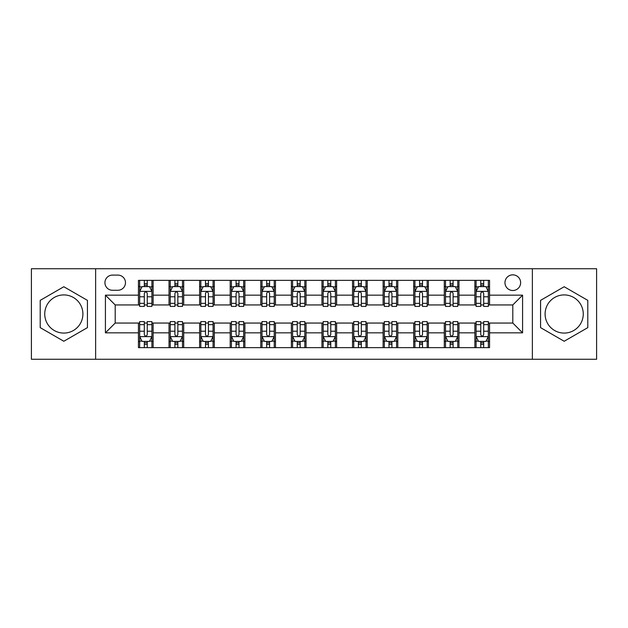 <?xml version="1.0" encoding="UTF-8"?>
<svg xmlns="http://www.w3.org/2000/svg" width="628" height="628" viewBox="0 0 628 628"><rect width="100%" height="100%" fill="white"/><g stroke="black" fill="none" stroke-linecap="round" stroke-linejoin="round"><path stroke-width="0.94" d="M564.18 294.917A19.083 19.083 0 0 0 545.096 314A19.083 19.083 0 0 0 564.18 333.083A19.083 19.083 0 0 0 583.263 314A19.083 19.083 0 0 0 564.18 294.917M512.801 274.852A7.826 7.826 0 0 0 504.967 282.679A7.826 7.826 0 0 0 512.801 290.513A7.826 7.826 0 0 0 520.628 282.679A7.826 7.826 0 0 0 512.801 274.852M63.821 333.083A19.083 19.083 0 0 1 44.737 314A19.083 19.083 0 0 1 63.821 294.917A19.083 19.083 0 0 1 82.904 314A19.083 19.083 0 0 1 63.821 333.083M532.371 359.263L596.6 359.263L596.6 268.737L532.371 268.737L532.371 359.263L95.629 359.263L95.629 268.737L31.4 268.737L31.4 359.263L95.629 359.263M112.506 290.269L117.891 290.269A7.583 7.583 0 0 0 125.474 282.679A7.583 7.583 0 0 0 117.891 275.095L112.506 275.095A7.583 7.583 0 0 0 104.923 282.679A7.583 7.583 0 0 0 112.506 290.269M532.371 268.737L95.629 268.737M138.443 332.84L105.418 332.84L105.418 295.16L138.443 295.16L138.443 304.949L115.199 304.949L115.199 323.051L138.443 323.051L138.443 347.645L489.557 347.645L489.557 323.051L512.801 323.051L512.801 304.949L489.557 304.949L489.557 295.16L522.582 295.16L522.582 332.84L489.557 332.84M489.557 295.16L489.557 280.355L138.443 280.355L138.443 295.16M474.878 280.355L474.878 304.949L476.095 304.949M480.75 304.949L483.686 304.949M488.333 304.949L489.557 304.949M474.878 304.949L457.749 304.949M444.286 280.355L444.286 304.949L445.511 304.949M450.158 304.949L453.094 304.949M444.286 304.949L427.166 304.949M413.703 280.355L413.703 304.949L414.927 304.949M419.575 304.949L422.511 304.949M413.703 304.949L396.574 304.949M383.119 280.355L383.119 304.949L384.344 304.949M388.991 304.949L391.927 304.949M383.119 304.949L365.991 304.949M352.536 280.355L352.536 304.949L353.76 304.949M358.407 304.949L361.343 304.949M352.536 304.949L335.407 304.949M321.952 280.355L321.952 304.949L323.177 304.949M327.824 304.949L330.76 304.949M321.952 304.949L304.823 304.949M291.368 280.355L291.368 304.949L292.593 304.949M297.24 304.949L300.176 304.949M291.368 304.949L274.24 304.949M260.785 280.355L260.785 304.949L262.009 304.949M266.657 304.949L269.593 304.949M260.785 304.949L243.656 304.949M230.201 280.355L230.201 304.949L231.426 304.949M236.073 304.949L239.009 304.949M230.201 304.949L213.073 304.949M199.618 280.355L199.618 304.949L200.834 304.949M205.489 304.949L208.425 304.949M199.618 304.949L182.489 304.949M169.026 280.355L169.026 304.949L170.251 304.949M174.906 304.949L177.842 304.949M169.026 304.949L151.905 304.949M138.443 304.949L139.667 304.949M144.314 304.949L147.25 304.949M138.443 323.051L139.667 323.051M144.314 323.051L147.25 323.051M151.905 323.051L153.122 323.051L153.122 347.645M170.251 323.051L153.122 323.051M174.906 323.051L177.842 323.051M182.489 323.051L183.714 323.051L183.714 347.645M200.834 323.051L183.714 323.051M205.489 323.051L208.425 323.051M213.073 323.051L214.297 323.051L214.297 347.645M231.426 323.051L214.297 323.051M236.073 323.051L239.009 323.051M243.656 323.051L244.881 323.051L244.881 347.645M262.009 323.051L244.881 323.051M266.657 323.051L269.593 323.051M274.24 323.051L275.464 323.051L275.464 347.645M292.593 323.051L275.464 323.051M297.24 323.051L300.176 323.051M304.823 323.051L306.048 323.051L306.048 347.645M323.177 323.051L306.048 323.051M327.824 323.051L330.76 323.051M335.407 323.051L336.632 323.051L336.632 347.645M353.76 323.051L336.632 323.051M358.407 323.051L361.343 323.051M365.991 323.051L367.215 323.051L367.215 347.645M384.344 323.051L367.215 323.051M388.991 323.051L391.927 323.051M396.574 323.051L397.799 323.051L397.799 347.645M414.927 323.051L397.799 323.051M419.575 323.051L422.511 323.051M427.166 323.051L428.382 323.051L428.382 347.645M445.511 323.051L428.382 323.051M450.158 323.051L453.094 323.051M457.749 323.051L458.974 323.051L458.974 347.645M476.095 323.051L458.974 323.051M480.75 323.051L483.686 323.051M488.333 323.051L489.557 323.051M153.122 280.355L153.122 304.949M138.443 286.478L139.667 286.478M144.314 286.478L147.25 286.478M151.905 286.478L153.122 286.478M138.443 341.522L139.667 341.522M144.314 341.522L147.25 341.522M151.905 341.522L153.122 341.522M169.026 323.051L169.026 347.645M183.714 280.355L183.714 304.949M169.026 286.478L170.251 286.478M174.906 286.478L177.842 286.478M182.489 286.478L183.714 286.478M169.026 341.522L170.251 341.522M174.906 341.522L177.842 341.522M182.489 341.522L183.714 341.522M199.618 323.051L199.618 347.645M199.618 341.522L200.834 341.522M205.489 341.522L208.425 341.522M213.073 341.522L214.297 341.522M214.297 280.355L214.297 304.949M199.618 286.478L200.834 286.478M205.489 286.478L208.425 286.478M213.073 286.478L214.297 286.478M230.201 323.051L230.201 347.645M230.201 341.522L231.426 341.522M236.073 341.522L239.009 341.522M243.656 341.522L244.881 341.522M244.881 280.355L244.881 304.949M230.201 286.478L231.426 286.478M236.073 286.478L239.009 286.478M243.656 286.478L244.881 286.478M260.785 323.051L260.785 347.645M260.785 341.522L262.009 341.522M266.657 341.522L269.593 341.522M274.24 341.522L275.464 341.522M275.464 280.355L275.464 304.949M260.785 286.478L262.009 286.478M266.657 286.478L269.593 286.478M274.24 286.478L275.464 286.478M291.368 323.051L291.368 347.645M291.368 341.522L292.593 341.522M297.24 341.522L300.176 341.522M304.823 341.522L306.048 341.522M306.048 280.355L306.048 304.949M291.368 286.478L292.593 286.478M297.24 286.478L300.176 286.478M304.823 286.478L306.048 286.478M321.952 323.051L321.952 347.645M321.952 341.522L323.177 341.522M327.824 341.522L330.76 341.522M335.407 341.522L336.632 341.522M336.632 280.355L336.632 304.949M321.952 286.478L323.177 286.478M327.824 286.478L330.76 286.478M335.407 286.478L336.632 286.478M352.536 323.051L352.536 347.645M352.536 341.522L353.76 341.522M358.407 341.522L361.343 341.522M365.991 341.522L367.215 341.522M367.215 280.355L367.215 304.949M352.536 286.478L353.76 286.478M358.407 286.478L361.343 286.478M365.991 286.478L367.215 286.478M383.119 323.051L383.119 347.645M383.119 341.522L384.344 341.522M388.991 341.522L391.927 341.522M396.574 341.522L397.799 341.522M397.799 280.355L397.799 304.949M383.119 286.478L384.344 286.478M388.991 286.478L391.927 286.478M396.574 286.478L397.799 286.478M413.703 323.051L413.703 347.645M413.703 341.522L414.927 341.522M419.575 341.522L422.511 341.522M427.166 341.522L428.382 341.522M428.382 280.355L428.382 304.949M413.703 286.478L414.927 286.478M419.575 286.478L422.511 286.478M427.166 286.478L428.382 286.478M444.286 323.051L444.286 347.645M444.286 341.522L445.511 341.522M450.158 341.522L453.094 341.522M457.749 341.522L458.974 341.522M458.974 280.355L458.974 304.949M444.286 286.478L445.511 286.478M450.158 286.478L453.094 286.478M457.749 286.478L458.974 286.478M474.878 323.051L474.878 347.645M474.878 341.522L476.095 341.522M480.75 341.522L483.686 341.522M488.333 341.522L489.557 341.522M474.878 286.478L476.095 286.478M480.75 286.478L483.686 286.478M488.333 286.478L489.557 286.478M115.199 304.949L105.418 295.16M115.199 323.051L105.418 332.84M522.582 295.16L512.801 304.949M522.582 332.84L512.801 323.051M63.821 341.263L87.433 327.635L87.433 300.365L63.821 286.737L40.208 300.365L40.208 327.635L63.821 341.263M587.792 300.365L564.18 286.737L540.567 300.365L540.567 327.635L564.18 341.263L587.792 327.635L587.792 300.365M147.25 283.534L144.314 283.534M151.905 303.348L147.25 303.348L147.25 306.417L151.905 306.417L151.905 291.486L149.456 286.596L142.116 286.596L139.667 291.486L139.667 306.417L144.314 306.417L144.314 303.348L139.667 303.348M139.667 291.486L139.667 280.355M151.905 291.486L151.905 280.355M144.314 286.596L144.314 280.355M147.25 280.355L147.25 286.596M147.25 303.348L147.25 293.323C146.277 291.439 145.296 291.439 144.314 293.323L144.314 303.348M144.314 344.466L147.25 344.466M139.667 324.652L144.314 324.652L144.314 321.583L139.667 321.583L139.667 336.514L142.116 341.404L149.456 341.404L151.905 336.514L151.905 321.583L147.25 321.583L147.25 324.652L151.905 324.652M151.905 336.514L151.905 347.645M139.667 336.514L139.667 347.645M147.25 341.404L147.25 347.645M144.314 347.645L144.314 341.404M144.314 324.652L144.314 334.677C145.296 336.561 146.277 336.561 147.25 334.677L147.25 324.652M177.842 283.534L174.906 283.534M182.489 303.348L177.842 303.348L177.842 306.417L182.489 306.417L182.489 291.486L180.04 286.596L172.7 286.596L170.251 291.486L170.251 306.417L174.906 306.417L174.906 303.348L170.251 303.348M170.251 291.486L170.251 280.355M182.489 291.486L182.489 280.355M174.906 286.596L174.906 280.355M177.842 280.355L177.842 286.596M177.842 303.348L177.842 293.323C176.861 291.439 175.879 291.439 174.906 293.323L174.906 303.348M208.425 283.534L205.489 283.534M213.073 303.348L208.425 303.348L208.425 306.417L213.073 306.417L213.073 291.486L210.623 286.596L203.284 286.596L200.834 291.486L200.834 306.417L205.489 306.417L205.489 303.348L200.834 303.348M200.834 291.486L200.834 280.355M213.073 291.486L213.073 280.355M205.489 286.596L205.489 280.355M208.425 280.355L208.425 286.596M208.425 303.348L208.425 293.323C207.444 291.439 206.463 291.439 205.489 293.323L205.489 303.348M239.009 283.534L236.073 283.534M243.656 303.348L239.009 303.348L239.009 306.417L243.656 306.417L243.656 291.486L241.207 286.596L233.867 286.596L231.426 291.486L231.426 306.417L236.073 306.417L236.073 303.348L231.426 303.348M231.426 291.486L231.426 280.355M243.656 291.486L243.656 280.355M236.073 286.596L236.073 280.355M239.009 280.355L239.009 286.596M239.009 303.348L239.009 293.323C238.028 291.439 237.054 291.439 236.073 293.323L236.073 303.348M174.906 344.466L177.842 344.466M170.251 324.652L174.906 324.652L174.906 321.583L170.251 321.583L170.251 336.514L172.7 341.404L180.04 341.404L182.489 336.514L182.489 321.583L177.842 321.583L177.842 324.652L182.489 324.652M182.489 336.514L182.489 347.645M170.251 336.514L170.251 347.645M177.842 341.404L177.842 347.645M174.906 347.645L174.906 341.404M174.906 324.652L174.906 334.677C175.879 336.561 176.861 336.561 177.842 334.677L177.842 324.652M205.489 344.466L208.425 344.466M200.834 324.652L205.489 324.652L205.489 321.583L200.834 321.583L200.834 336.514L203.284 341.404L210.623 341.404L213.073 336.514L213.073 321.583L208.425 321.583L208.425 324.652L213.073 324.652M213.073 336.514L213.073 347.645M200.834 336.514L200.834 347.645M208.425 341.404L208.425 347.645M205.489 347.645L205.489 341.404M205.489 324.652L205.489 334.677C206.463 336.561 207.444 336.561 208.425 334.677L208.425 324.652M236.073 344.466L239.009 344.466M231.426 324.652L236.073 324.652L236.073 321.583L231.426 321.583L231.426 336.514L233.867 341.404L241.207 341.404L243.656 336.514L243.656 321.583L239.009 321.583L239.009 324.652L243.656 324.652M243.656 336.514L243.656 347.645M231.426 336.514L231.426 347.645M239.009 341.404L239.009 347.645M236.073 347.645L236.073 341.404M236.073 324.652L236.073 334.677C237.046 336.561 238.028 336.561 239.009 334.677L239.009 324.652M269.593 283.534L266.657 283.534M274.24 303.348L269.593 303.348L269.593 306.417L274.24 306.417L274.24 291.486L271.791 286.596L264.451 286.596L262.009 291.486L262.009 306.417L266.657 306.417L266.657 303.348L262.009 303.348M262.009 291.486L262.009 280.355M274.24 291.486L274.24 280.355M266.657 286.596L266.657 280.355M269.593 280.355L269.593 286.596M269.593 303.348L269.593 293.323C268.611 291.439 267.638 291.439 266.657 293.323L266.657 303.348M266.657 344.466L269.593 344.466M262.009 324.652L266.657 324.652L266.657 321.583L262.009 321.583L262.009 336.514L264.451 341.404L271.791 341.404L274.24 336.514L274.24 321.583L269.593 321.583L269.593 324.652L274.24 324.652M274.24 336.514L274.24 347.645M262.009 336.514L262.009 347.645M269.593 341.404L269.593 347.645M266.657 347.645L266.657 341.404M266.657 324.652L266.657 334.677C267.63 336.561 268.611 336.561 269.593 334.677L269.593 324.652M300.176 283.534L297.24 283.534M304.823 303.348L300.176 303.348L300.176 306.417L304.823 306.417L304.823 291.486L302.374 286.596L295.034 286.596L292.593 291.486L292.593 306.417L297.24 306.417L297.24 303.348L292.593 303.348M292.593 291.486L292.593 280.355M304.823 291.486L304.823 280.355M297.24 286.596L297.24 280.355M300.176 280.355L300.176 286.596M300.176 303.348L300.176 293.323C299.195 291.439 298.221 291.439 297.24 293.323L297.24 303.348M330.76 283.534L327.824 283.534M335.407 303.348L330.76 303.348L330.76 306.417L335.407 306.417L335.407 291.486L332.966 286.596L325.626 286.596L323.177 291.486L323.177 306.417L327.824 306.417L327.824 303.348L323.177 303.348M323.177 291.486L323.177 280.355M335.407 291.486L335.407 280.355M327.824 286.596L327.824 280.355M330.76 280.355L330.76 286.596M330.76 303.348L330.76 293.323C329.786 291.439 328.805 291.439 327.824 293.323L327.824 303.348M361.343 283.534L358.407 283.534M365.991 303.348L361.343 303.348L361.343 306.417L365.991 306.417L365.991 291.486L363.549 286.596L356.209 286.596L353.76 291.486L353.76 306.417L358.407 306.417L358.407 303.348L353.76 303.348M353.76 291.486L353.76 280.355M365.991 291.486L365.991 280.355M358.407 286.596L358.407 280.355M361.343 280.355L361.343 286.596M361.343 303.348L361.343 293.323C360.37 291.439 359.389 291.439 358.407 293.323L358.407 303.348M391.927 283.534L388.991 283.534M396.574 303.348L391.927 303.348L391.927 306.417L396.574 306.417L396.574 291.486L394.133 286.596L386.793 286.596L384.344 291.486L384.344 306.417L388.991 306.417L388.991 303.348L384.344 303.348M384.344 291.486L384.344 280.355M396.574 291.486L396.574 280.355M388.991 286.596L388.991 280.355M391.927 280.355L391.927 286.596M391.927 303.348L391.927 293.323C390.954 291.439 389.972 291.439 388.991 293.323L388.991 303.348M422.511 283.534L419.575 283.534M427.166 303.348L422.511 303.348L422.511 306.417L427.166 306.417L427.166 291.486L424.716 286.596L417.377 286.596L414.927 291.486L414.927 306.417L419.575 306.417L419.575 303.348L414.927 303.348M414.927 291.486L414.927 280.355M427.166 291.486L427.166 280.355M419.575 286.596L419.575 280.355M422.511 280.355L422.511 286.596M422.511 303.348L422.511 293.323C421.537 291.439 420.556 291.439 419.575 293.323L419.575 303.348M297.24 344.466L300.176 344.466M292.593 324.652L297.24 324.652L297.24 321.583L292.593 321.583L292.593 336.514L295.034 341.404L302.374 341.404L304.823 336.514L304.823 321.583L300.176 321.583L300.176 324.652L304.823 324.652M304.823 336.514L304.823 347.645M292.593 336.514L292.593 347.645M300.176 341.404L300.176 347.645M297.24 347.645L297.24 341.404M297.24 324.652L297.24 334.677C298.214 336.561 299.195 336.561 300.176 334.677L300.176 324.652M327.824 344.466L330.76 344.466M323.177 324.652L327.824 324.652L327.824 321.583L323.177 321.583L323.177 336.514L325.626 341.404L332.966 341.404L335.407 336.514L335.407 321.583L330.76 321.583L330.76 324.652L335.407 324.652M335.407 336.514L335.407 347.645M323.177 336.514L323.177 347.645M330.76 341.404L330.76 347.645M327.824 347.645L327.824 341.404M327.824 324.652L327.824 334.677C328.805 336.561 329.779 336.561 330.76 334.677L330.76 324.652M358.407 344.466L361.343 344.466M353.76 324.652L358.407 324.652L358.407 321.583L353.76 321.583L353.76 336.514L356.209 341.404L363.549 341.404L365.991 336.514L365.991 321.583L361.343 321.583L361.343 324.652L365.991 324.652M365.991 336.514L365.991 347.645M353.76 336.514L353.76 347.645M361.343 341.404L361.343 347.645M358.407 347.645L358.407 341.404M358.407 324.652L358.407 334.677C359.389 336.561 360.362 336.561 361.343 334.677L361.343 324.652M388.991 344.466L391.927 344.466M384.344 324.652L388.991 324.652L388.991 321.583L384.344 321.583L384.344 336.514L386.793 341.404L394.133 341.404L396.574 336.514L396.574 321.583L391.927 321.583L391.927 324.652L396.574 324.652M396.574 336.514L396.574 347.645M384.344 336.514L384.344 347.645M391.927 341.404L391.927 347.645M388.991 347.645L388.991 341.404M388.991 324.652L388.991 334.677C389.972 336.561 390.946 336.561 391.927 334.677L391.927 324.652M419.575 344.466L422.511 344.466M414.927 324.652L419.575 324.652L419.575 321.583L414.927 321.583L414.927 336.514L417.377 341.404L424.716 341.404L427.166 336.514L427.166 321.583L422.511 321.583L422.511 324.652L427.166 324.652M427.166 336.514L427.166 347.645M414.927 336.514L414.927 347.645M422.511 341.404L422.511 347.645M419.575 347.645L419.575 341.404M419.575 324.652L419.575 334.677C420.556 336.561 421.537 336.561 422.511 334.677L422.511 324.652M453.094 283.534L450.158 283.534M457.749 303.348L453.094 303.348L453.094 306.417L457.749 306.417L457.749 291.486L455.3 286.596L447.96 286.596L445.511 291.486L445.511 306.417L450.158 306.417L450.158 303.348L445.511 303.348M445.511 291.486L445.511 280.355M457.749 291.486L457.749 280.355M450.158 286.596L450.158 280.355M453.094 280.355L453.094 286.596M453.094 303.348L453.094 293.323C452.121 291.439 451.14 291.439 450.158 293.323L450.158 303.348M450.158 344.466L453.094 344.466M445.511 324.652L450.158 324.652L450.158 321.583L445.511 321.583L445.511 336.514L447.96 341.404L455.3 341.404L457.749 336.514L457.749 321.583L453.094 321.583L453.094 324.652L457.749 324.652M457.749 336.514L457.749 347.645M445.511 336.514L445.511 347.645M453.094 341.404L453.094 347.645M450.158 347.645L450.158 341.404M450.158 324.652L450.158 334.677C451.14 336.561 452.121 336.561 453.094 334.677L453.094 324.652M483.686 283.534L480.75 283.534M488.333 303.348L483.686 303.348L483.686 306.417L488.333 306.417L488.333 291.486L485.884 286.596L478.544 286.596L476.095 291.486L476.095 306.417L480.75 306.417L480.75 303.348L476.095 303.348M476.095 291.486L476.095 280.355M488.333 291.486L488.333 280.355M480.75 286.596L480.75 280.355M483.686 280.355L483.686 286.596M483.686 303.348L483.686 293.323C482.704 291.439 481.723 291.439 480.75 293.323L480.75 303.348M480.75 344.466L483.686 344.466M476.095 324.652L480.75 324.652L480.75 321.583L476.095 321.583L476.095 336.514L478.544 341.404L485.884 341.404L488.333 336.514L488.333 321.583L483.686 321.583L483.686 324.652L488.333 324.652M488.333 336.514L488.333 347.645M476.095 336.514L476.095 347.645M483.686 341.404L483.686 347.645M480.75 347.645L480.75 341.404M480.75 324.652L480.75 334.677C481.723 336.561 482.704 336.561 483.686 334.677L483.686 324.652M169.026 332.84L153.122 332.84M169.026 295.16L153.122 295.16M199.618 295.16L183.714 295.16M199.618 332.84L183.714 332.84M230.201 295.16L214.297 295.16M230.201 332.84L214.297 332.84M260.785 295.16L244.881 295.16M260.785 332.84L244.881 332.84M291.368 295.16L275.464 295.16M291.368 332.84L275.464 332.84M321.952 295.16L306.048 295.16M321.952 332.84L306.048 332.84M352.536 295.16L336.632 295.16M352.536 332.84L336.632 332.84M383.119 295.16L367.215 295.16M383.119 332.84L367.215 332.84M413.703 295.16L397.799 295.16M413.703 332.84L397.799 332.84M444.286 295.16L428.382 295.16M444.286 332.84L428.382 332.84M474.878 295.16L458.974 295.16M474.878 332.84L458.974 332.84M151.843 291.368L139.73 291.368M139.667 286.886L141.967 286.886M149.605 286.886L151.905 286.886M144.314 296.785L139.667 296.785M151.905 296.785L147.25 296.785M147.25 285.096L144.314 285.096M139.73 336.632L151.843 336.632M151.905 341.114L149.605 341.114M141.967 341.114L139.667 341.114M147.25 331.215L151.905 331.215M139.667 331.215L144.314 331.215M144.314 342.904L147.25 342.904M182.426 291.368L170.314 291.368M170.251 286.886L172.551 286.886M180.189 286.886L182.489 286.886M174.906 296.785L170.251 296.785M182.489 296.785L177.842 296.785M177.842 285.096L174.906 285.096M213.01 291.368L200.897 291.368M200.834 286.886L203.134 286.886M210.773 286.886L213.073 286.886M205.489 296.785L200.834 296.785M213.073 296.785L208.425 296.785M208.425 285.096L205.489 285.096M243.593 291.368L231.481 291.368M231.426 286.886L233.726 286.886M241.356 286.886L243.656 286.886M236.073 296.785L231.426 296.785M243.656 296.785L239.009 296.785M239.009 285.096L236.073 285.096M170.314 336.632L182.426 336.632M182.489 341.114L180.189 341.114M172.551 341.114L170.251 341.114M177.842 331.215L182.489 331.215M170.251 331.215L174.906 331.215M174.906 342.904L177.842 342.904M200.897 336.632L213.01 336.632M213.073 341.114L210.773 341.114M203.134 341.114L200.834 341.114M208.425 331.215L213.073 331.215M200.834 331.215L205.489 331.215M205.489 342.904L208.425 342.904M231.481 336.632L243.593 336.632M243.656 341.114L241.356 341.114M233.726 341.114L231.426 341.114M239.009 331.215L243.656 331.215M231.426 331.215L236.073 331.215M236.073 342.904L239.009 342.904M274.177 291.368L262.064 291.368M262.009 286.886L264.31 286.886M271.94 286.886L274.24 286.886M266.657 296.785L262.009 296.785M274.24 296.785L269.593 296.785M269.593 285.096L266.657 285.096M262.064 336.632L274.177 336.632M274.24 341.114L271.94 341.114M264.31 341.114L262.009 341.114M269.593 331.215L274.24 331.215M262.009 331.215L266.657 331.215M266.657 342.904L269.593 342.904M304.761 291.368L292.656 291.368M292.593 286.886L294.893 286.886M302.523 286.886L304.823 286.886M297.24 296.785L292.593 296.785M304.823 296.785L300.176 296.785M300.176 285.096L297.24 285.096M335.344 291.368L323.239 291.368M323.177 286.886L325.477 286.886M333.107 286.886L335.407 286.886M327.824 296.785L323.177 296.785M335.407 296.785L330.76 296.785M330.76 285.096L327.824 285.096M365.936 291.368L353.823 291.368M353.76 286.886L356.06 286.886M363.691 286.886L365.991 286.886M358.407 296.785L353.76 296.785M365.991 296.785L361.343 296.785M361.343 285.096L358.407 285.096M396.519 291.368L384.407 291.368M384.344 286.886L386.644 286.886M394.274 286.886L396.574 286.886M388.991 296.785L384.344 296.785M396.574 296.785L391.927 296.785M391.927 285.096L388.991 285.096M427.103 291.368L414.99 291.368M414.927 286.886L417.228 286.886M424.866 286.886L427.166 286.886M419.575 296.785L414.927 296.785M427.166 296.785L422.511 296.785M422.511 285.096L419.575 285.096M292.656 336.632L304.761 336.632M304.823 341.114L302.523 341.114M294.893 341.114L292.593 341.114M300.176 331.215L304.823 331.215M292.593 331.215L297.24 331.215M297.24 342.904L300.176 342.904M323.239 336.632L335.344 336.632M335.407 341.114L333.107 341.114M325.477 341.114L323.177 341.114M330.76 331.215L335.407 331.215M323.177 331.215L327.824 331.215M327.824 342.904L330.76 342.904M353.823 336.632L365.936 336.632M365.991 341.114L363.691 341.114M356.06 341.114L353.76 341.114M361.343 331.215L365.991 331.215M353.76 331.215L358.407 331.215M358.407 342.904L361.343 342.904M384.407 336.632L396.519 336.632M396.574 341.114L394.274 341.114M386.644 341.114L384.344 341.114M391.927 331.215L396.574 331.215M384.344 331.215L388.991 331.215M388.991 342.904L391.927 342.904M414.99 336.632L427.103 336.632M427.166 341.114L424.866 341.114M417.228 341.114L414.927 341.114M422.511 331.215L427.166 331.215M414.927 331.215L419.575 331.215M419.575 342.904L422.511 342.904M457.686 291.368L445.574 291.368M445.511 286.886L447.811 286.886M455.449 286.886L457.749 286.886M450.158 296.785L445.511 296.785M457.749 296.785L453.094 296.785M453.094 285.096L450.158 285.096M445.574 336.632L457.686 336.632M457.749 341.114L455.449 341.114M447.811 341.114L445.511 341.114M453.094 331.215L457.749 331.215M445.511 331.215L450.158 331.215M450.158 342.904L453.094 342.904M488.27 291.368L476.157 291.368M476.095 286.886L478.395 286.886M486.033 286.886L488.333 286.886M480.75 296.785L476.095 296.785M488.333 296.785L483.686 296.785M483.686 285.096L480.75 285.096M476.157 336.632L488.27 336.632M488.333 341.114L486.033 341.114M478.395 341.114L476.095 341.114M483.686 331.215L488.333 331.215M476.095 331.215L480.75 331.215M480.75 342.904L483.686 342.904"/></g></svg>
